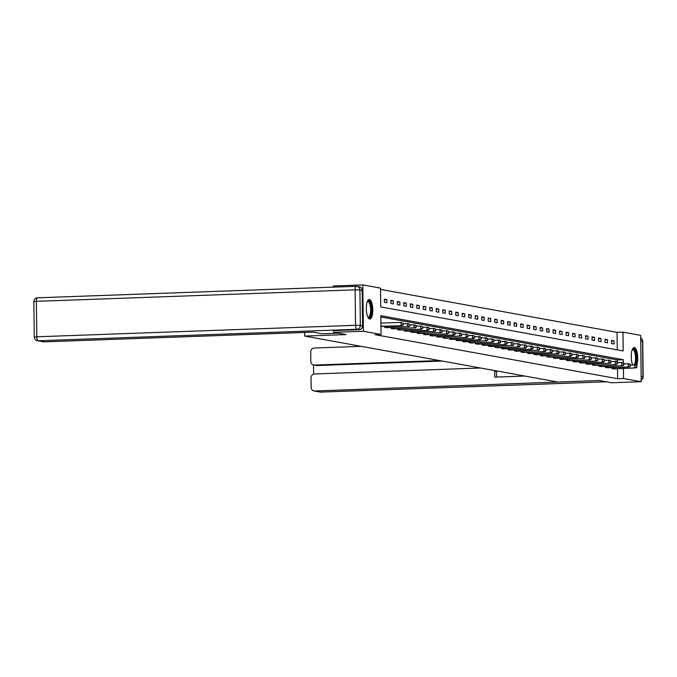 <?xml version="1.0" encoding="UTF-8"?>
<svg xmlns="http://www.w3.org/2000/svg" width="677" height="677" viewBox="0 0 677 677"><rect width="100%" height="100%" fill="white"/><g stroke="black" fill="none" stroke-linecap="round" stroke-linejoin="round"><path stroke-width="1.02" d="M632.665 364.878A9.8 3.233 -92.1 0 1 631.345 354.079A9.8 3.233 -92.1 0 1 634.137 347.572A9.8 3.233 -92.1 0 1 634.374 347.589A9.8 3.233 -92.1 0 1 637.531 354.816A9.8 3.233 -92.1 0 1 636.541 365.512M369.667 319.028A9.8 3.233 -92.1 0 1 366.308 309.017A9.8 3.233 -92.1 0 1 369.193 299.462A9.8 3.233 -92.1 0 1 369.43 299.479A9.8 3.233 -92.1 0 1 372.782 309.491A9.8 3.233 -92.1 0 1 369.896 319.045A9.8 3.233 -92.1 0 1 369.667 319.028M333.202 287.141L333.194 285.973L362.813 284.907L380.499 288.114L380.728 306.909L623.204 350.94L622.975 332.145L640.662 335.352L641.221 381.71L623.542 378.502L623.424 368.567M617.263 349.857L617.052 332.356L380.508 289.409M617.052 332.356L622.975 332.145M641.221 381.71L611.602 382.776L599.204 380.525L557.73 382.023L304.684 336.08L304.642 332.466M384.375 302.297L386.872 302.746L386.829 299.615L384.333 299.166L384.375 302.297M390.866 303.474L393.362 303.931L393.32 300.8L390.824 300.343L390.866 303.474M397.357 304.65L399.853 305.107L399.811 301.976L397.314 301.519L397.357 304.65M403.847 305.835L406.344 306.283L406.302 303.152L403.805 302.704L403.847 305.835M410.338 307.011L412.835 307.468L412.792 304.328L410.296 303.88L410.338 307.011M416.829 308.187L419.325 308.644L419.283 305.513L416.787 305.056L416.829 308.187M423.32 309.364L425.816 309.821L425.774 306.689L423.277 306.232L423.32 309.364M429.81 310.548L432.307 310.997L432.264 307.866L429.768 307.417L429.81 310.548M436.301 311.725L438.798 312.182L438.755 309.042L436.259 308.594L436.301 311.725M442.792 312.901L445.288 313.358L445.246 310.227L442.75 309.77L442.792 312.901M449.283 314.086L451.779 314.534L451.737 311.403L449.24 310.946L449.283 314.086M455.773 315.262L458.27 315.71L458.227 312.579L455.731 312.131L455.773 315.262M462.264 316.438L464.752 316.895L464.718 313.756L462.222 313.307L462.264 316.438M468.746 317.615L471.243 318.072L471.209 314.94L468.712 314.483L468.746 317.615M475.237 318.799L477.734 319.248L477.7 316.117L475.203 315.66L475.237 318.799M481.728 319.976L484.224 320.424L484.19 317.293L481.694 316.844L481.728 319.976M488.219 321.152L490.715 321.609L490.681 318.478L488.185 318.021L488.219 321.152M494.709 322.328L497.206 322.785L497.172 319.654L494.675 319.197L494.709 322.328M501.2 323.513L503.696 323.961L503.663 320.83L501.166 320.373L501.2 323.513M507.691 324.689L510.187 325.138L510.153 322.007L507.657 321.558L507.691 324.689M514.182 325.865L516.678 326.322L516.644 323.191L514.148 322.734L514.182 325.865M520.672 327.042L523.169 327.499L523.135 324.368L520.638 323.911L520.672 327.042M527.163 328.227L529.659 328.675L529.626 325.544L527.129 325.095L527.163 328.227M533.654 329.403L536.15 329.851L536.116 326.72L533.62 326.272L533.654 329.403M540.144 330.579L542.641 331.036L542.607 327.905L540.111 327.448L540.144 330.579M546.635 331.755L549.132 332.212L549.098 329.081L546.601 328.624L546.635 331.755M553.126 332.94L555.622 333.389L555.589 330.258L553.092 329.809L553.126 332.94M559.617 334.116L562.113 334.573L562.079 331.434L559.583 330.985L559.617 334.116M566.107 335.293L568.604 335.75L568.57 332.619L566.074 332.162L566.107 335.293M572.598 336.477L575.095 336.926L575.061 333.795L572.564 333.338L572.598 336.477M579.089 337.654L581.585 338.102L581.551 334.971L579.055 334.523L579.089 337.654M585.58 338.83L588.076 339.287L588.042 336.147L585.546 335.699L585.58 338.83M592.07 340.006L594.567 340.463L594.524 337.332L592.028 336.875L592.07 340.006M598.561 341.191L601.058 341.64L601.015 338.508L598.519 338.051L598.561 341.191M605.052 342.367L607.548 342.816L607.506 339.685L605.01 339.236L605.052 342.367M611.543 343.544L614.039 344.001L613.997 340.861L611.5 340.413L611.543 343.544M623.356 363.016L623.314 359.707L380.829 315.677L381.066 334.472L375.134 334.683L617.619 378.714L617.5 368.787M617.416 362.212L617.39 359.919L380.846 316.971M384.663 326.331L384.68 327.355L387.176 327.651M391.154 327.507L391.171 328.531L393.667 328.827M397.644 328.683L397.661 329.716L400.158 330.004M404.135 329.86L404.152 330.892L406.649 331.188M410.626 331.045L410.643 332.068L413.139 332.365M417.117 332.221L417.134 333.245L419.63 333.541M423.607 333.397L423.624 334.43L426.121 334.717M430.098 334.582L430.115 335.606L432.611 335.902M436.589 335.758L436.606 336.782L439.102 337.078M443.08 336.934L443.096 337.958L445.593 338.255M449.57 338.111L449.587 339.143L452.075 339.439M456.061 339.295L456.078 340.319L458.566 340.616M462.552 340.472L462.569 341.496L465.057 341.792M469.043 341.648L469.059 342.672L471.547 342.968M475.533 342.824L475.55 343.857L478.038 344.153M482.024 344.009L482.041 345.033L484.529 345.329M488.515 345.185L488.532 346.209L491.02 346.506M495.005 346.362L495.022 347.394L497.51 347.682M501.496 347.538L501.513 348.57L504.001 348.867M507.987 348.723L508.004 349.747L510.492 350.043M514.478 349.899L514.486 350.923L516.983 351.219M520.968 351.075L520.977 352.108L523.473 352.395M527.459 352.252L527.468 353.284L529.964 353.58M533.95 353.436L533.958 354.46L536.455 354.756M540.441 354.613L540.449 355.637L542.946 355.933M546.931 355.789L546.94 356.821L549.436 357.109M553.422 356.965L553.431 357.998L555.927 358.294M559.913 358.15L559.921 359.174L562.418 359.47M566.404 359.326L566.412 360.35L568.908 360.646M572.894 360.502L572.903 361.535L575.399 361.823M579.385 361.687L579.394 362.711L581.89 363.007M585.876 362.864L585.884 363.887L588.381 364.184M592.367 364.04L592.375 365.064L594.871 365.36M598.857 365.216L598.866 366.249L601.362 366.545M605.348 366.401L605.356 367.425L607.853 367.721M611.839 367.577L611.847 368.601L614.344 368.897M304.684 336.08L346.159 334.582L333.761 332.331L333.609 330.613L359.089 329.699L356.838 329.293L38.098 340.776L44.047 341.86A3.766 3.546 100.3 0 1 43.328 341.809L37.379 340.726A3.766 3.546 -79.7 0 0 38.098 340.776A3.766 1.244 87.9 0 1 36.803 336.791L355.543 325.307L355.112 289.849L36.372 301.333L36.803 336.791L34.282 337.07L33.85 301.612L36.372 301.333A3.766 1.244 87.9 0 1 37.48 297.795A3.766 3.766 0 0 0 33.85 301.612M333.761 332.331L363.38 331.265L362.813 284.907M617.619 378.714L623.542 378.502M381.066 334.472L363.38 331.265M617.39 359.919L623.314 359.707M384.341 299.708L386.829 299.615M390.832 300.884L393.32 300.8M397.323 302.06L399.811 301.976M403.814 303.245L406.302 303.152M410.304 304.422L412.792 304.328M416.795 305.598L419.283 305.513M423.286 306.783L425.774 306.689M429.777 307.959L432.264 307.866M436.267 309.135L438.755 309.042M442.758 310.311L445.246 310.227M449.249 311.496L451.737 311.403M455.739 312.672L458.227 312.579M462.23 313.849L464.718 313.756M468.721 315.025L471.209 314.94M475.212 316.21L477.7 316.117M481.702 317.386L484.19 317.293M488.193 318.562L490.681 318.478M494.684 319.739L497.172 319.654M501.175 320.923L503.663 320.83M507.665 322.1L510.153 322.007M514.156 323.276L516.644 323.191M520.647 324.452L523.135 324.368M527.138 325.637L529.626 325.544M533.62 326.813L536.116 326.72M540.111 327.99L542.607 327.905M546.601 329.166L549.098 329.081M553.092 330.351L555.589 330.258M559.583 331.527L562.079 331.434M566.074 332.703L568.57 332.619M572.564 333.888L575.061 333.795M579.055 335.064L581.551 334.971M585.546 336.241L588.042 336.147M592.036 337.417L594.524 337.332M598.527 338.602L601.015 338.508M605.018 339.778L607.506 339.685M611.509 340.954L613.997 340.861M380.965 326.238L402.138 325.696L380.965 326.458M380.923 323.107L401.063 322.379L403.34 323.394L403.357 324.647L403.34 323.394M402.942 324.571L401.097 325.51L401.063 322.379L402.925 323.318M402.138 325.696L403.357 324.647M367.399 301.307A8.479 2.793 -92.1 0 1 371.064 305.97A8.479 2.793 -92.1 0 1 370.091 316.87A8.479 2.793 -92.1 0 1 367.983 317.335M367.839 317.056A7.853 2.59 87.9 0 0 368.288 317.158A7.853 2.59 87.9 0 0 369.388 316.328A7.853 2.59 87.9 0 0 370.463 307.46A7.853 2.59 87.9 0 0 367.721 301.468A7.853 2.59 87.9 0 0 367.289 301.595M369.346 318.926A9.732 3.207 87.9 0 0 370.311 317.987A9.732 3.207 87.9 0 0 371.707 307.595A9.732 3.207 87.9 0 0 368.652 299.623M634.036 364.827A7.853 2.59 87.9 0 0 634.332 364.438A7.853 2.59 87.9 0 0 635.407 355.569A7.853 2.59 87.9 0 0 632.673 349.569A7.853 2.59 87.9 0 0 632.233 349.704M635.788 365.013A9.732 3.207 87.9 0 0 636.549 354.723A9.732 3.207 87.9 0 0 633.604 347.733M632.352 349.417A8.479 2.793 -92.1 0 1 635.991 353.969A8.479 2.793 -92.1 0 1 635.102 364.869M338.339 333.16L321.803 333.761L313.028 332.162L44.047 341.86M362.593 325.815L362.161 290.357L359.919 289.942L360.35 325.4L362.593 325.815A3.766 3.546 100.3 0 1 359.089 329.699M356.136 286.32L37.573 297.804A3.766 1.244 87.9 0 0 37.48 297.795L356.229 286.312A3.766 3.766 0 0 1 357.033 286.363A3.766 3.546 -79.7 0 0 356.314 286.312A3.766 1.244 87.9 0 0 356.229 286.312A3.766 1.244 87.9 0 0 355.112 289.849L359.919 289.942A3.766 3.546 -79.7 0 0 357.033 286.363L359.284 286.777A3.766 3.546 100.3 0 1 362.161 290.357M582.669 381.126L314.737 391.01L320.686 392.093L606.194 381.794M439.542 360.562L314.416 365.072L317.081 365.555A3.766 3.546 100.3 0 1 316.362 365.504L313.696 365.021A3.766 3.546 -79.7 0 0 314.416 365.072M361.205 346.336L314.213 348.037A3.766 3.546 -79.7 0 0 310.701 351.922L310.819 361.442A3.766 3.546 -79.7 0 0 313.696 365.021M480.442 367.992L314.526 373.966A3.766 3.546 -79.7 0 0 311.014 377.859L311.132 387.379A3.766 3.546 -79.7 0 0 314.737 391.01M313.519 364.988L313.629 374.127M496.444 370.894A3.766 3.546 100.3 0 1 496.512 371.571L494.684 371.233L494.752 377.123L524.793 376.04M494.684 371.233A3.766 3.546 -79.7 0 0 494.616 370.564M442.208 361.044L317.081 365.555M496.512 371.571L496.579 377.055M385.357 327.482L407.588 326.686L386.499 327.685M403.348 323.708L408.595 323.741L409.83 324.571L409.847 325.823L409.83 324.571M409.433 325.747L407.588 326.686L407.554 323.555L409.416 324.495M408.629 326.881L409.847 325.823M391.848 328.658L414.079 327.863L392.99 328.861M409.839 324.884L415.086 324.926L416.321 325.747L416.338 326.999L416.321 325.747M415.923 326.932L414.079 327.863L414.045 324.732L415.906 325.671M415.119 328.057L416.338 326.999M398.338 329.834L421.61 329.234L399.481 330.046M416.33 326.069L421.576 326.102L422.812 326.932L422.829 328.184L422.812 326.932M422.414 328.108L420.569 329.047L420.535 325.916L422.397 326.856M421.61 329.234L422.829 328.184M404.821 331.011L428.101 330.41L405.972 331.222M422.82 327.245L428.067 327.279L429.303 328.108L429.32 329.36L429.303 328.108M428.905 329.284L427.06 330.224L427.026 327.093L428.888 328.032M428.101 330.41L429.32 329.36M411.311 332.195L433.551 331.4L412.462 332.399M429.303 328.421L434.549 328.455L435.793 329.284L435.81 330.537L435.793 329.284M435.396 330.461L433.551 331.4L433.517 328.269L435.379 329.208M434.592 331.595L435.81 330.537M417.802 333.372L440.042 332.585L418.953 333.575M435.793 329.597L441.04 329.64L442.284 330.461L442.301 331.722L442.284 330.461M441.886 331.645L440.042 332.585L440.008 329.445L441.869 330.393M441.082 332.771L442.301 331.722M424.293 334.548L447.573 333.947L425.444 334.76M442.284 330.782L447.531 330.816L448.775 331.645L448.792 332.898L448.775 331.645M448.377 332.822L446.532 333.761L446.498 330.63L448.36 331.569M447.573 333.947L448.792 332.898M430.784 335.724L454.064 335.123L431.934 335.936M448.775 331.958L454.022 331.992L455.266 332.822L455.282 334.074L455.266 332.822M454.868 333.998L453.023 334.937L452.989 331.806L454.851 332.745M454.064 335.123L455.282 334.074M437.274 336.909L459.514 336.114L438.425 337.112M455.266 333.135L460.512 333.169L461.756 333.998L461.773 335.25L461.756 333.998M461.359 335.174L459.514 336.114L459.471 332.982L461.342 333.922M460.555 336.308L461.773 335.25M443.765 338.085L467.045 337.484L444.916 338.297M461.756 334.311L467.003 334.353L468.247 335.183L468.264 336.435L468.247 335.183M467.849 336.359L466.004 337.298L465.962 334.159L467.832 335.107M467.045 337.484L468.264 336.435M450.256 339.262L473.536 338.661L451.407 339.473M468.247 335.496L473.494 335.53L474.738 336.359L474.755 337.611L474.738 336.359M474.332 337.535L472.495 338.475L472.453 335.343L474.323 336.283M473.536 338.661L474.755 337.611M456.747 340.438L480.027 339.837L457.897 340.649M474.738 336.672L479.985 336.706L481.229 337.535L481.245 338.788L481.229 337.535M480.822 338.712L478.986 339.651L478.944 336.52L480.814 337.459M480.027 339.837L481.245 338.788M463.237 341.623L485.477 340.827L464.388 341.826M481.229 337.848L486.475 337.891L487.719 338.712L487.736 339.964L487.719 338.712M487.313 339.888L485.477 340.827L485.434 337.696L487.305 338.635M486.518 341.022L487.736 339.964M469.728 342.799L493.008 342.198L470.879 343.011M487.719 339.025L492.966 339.067L494.21 339.896L494.227 341.149L494.21 339.896M493.804 341.073L491.967 342.012L491.925 338.872L493.795 339.82M493.008 342.198L494.227 341.149M476.219 343.975L499.499 343.374L477.37 344.187M494.21 340.209L499.457 340.243L500.701 341.073L500.718 342.325L500.701 341.073M500.295 342.249L498.458 343.188L498.416 340.057L500.286 340.996M499.499 343.374L500.718 342.325M482.709 345.152L505.99 344.551L483.86 345.363M500.701 341.386L505.947 341.42L507.191 342.249L507.208 343.501L507.191 342.249M506.785 343.425L504.949 344.365L504.907 341.233L506.777 342.173M505.99 344.551L507.208 343.501M489.2 346.336L511.44 345.541L490.351 346.539M507.191 342.562L512.438 342.604L513.682 343.425L513.699 344.678L513.682 343.425M513.276 344.601L511.44 345.541L511.397 342.41L513.268 343.349M512.481 345.735L513.699 344.678M495.691 347.513L518.971 346.912L496.842 347.724M513.682 343.738L518.929 343.781L520.173 344.61L520.181 345.862L520.173 344.61M519.767 345.786L517.93 346.726L517.888 343.594L519.758 344.534M518.971 346.912L520.181 345.862M502.182 348.689L525.462 348.088L503.333 348.9M520.173 344.923L525.42 344.957L526.664 345.786L526.672 347.039L526.664 345.786M526.257 346.962L524.421 347.902L524.379 344.771L526.241 345.71M525.462 348.088L526.672 347.039M508.672 349.865L531.953 349.264L509.823 350.077M526.664 346.099L531.91 346.133L533.154 346.962L533.163 348.215L533.154 346.962M532.748 348.139L530.912 349.078L530.87 345.947L532.731 346.886M531.953 349.264L533.163 348.215M515.163 351.05L537.403 350.254L516.314 351.253M533.154 347.276L538.401 347.318L539.645 348.139L539.654 349.391L539.645 348.139M539.239 349.324L537.403 350.254L537.36 347.123L539.222 348.063M538.443 350.449L539.654 349.391M521.654 352.226L544.934 351.625L522.805 352.438M539.645 348.452L544.892 348.494L546.136 349.324L546.144 350.576L546.136 349.324M545.73 350.5L543.893 351.439L543.851 348.308L545.713 349.247M544.934 351.625L546.144 350.576M528.145 353.402L551.425 352.802L529.296 353.614M546.136 349.637L551.383 349.67L552.627 350.5L552.635 351.752L552.627 350.5M552.22 351.676L550.384 352.615L550.342 349.484L552.204 350.424M551.425 352.802L552.635 351.752M534.635 354.587L556.875 353.792L535.786 354.79M552.627 350.813L557.873 350.847L559.117 351.676L559.126 352.929L559.117 351.676M558.711 352.852L556.875 353.792L556.832 350.661L558.694 351.6M557.916 353.986L559.126 352.929M541.126 355.763L563.366 354.968L542.277 355.967M559.117 351.989L564.364 352.032L565.608 352.852L565.617 354.105L565.608 352.852M565.202 354.037L563.366 354.968L563.323 351.837L565.185 352.785M564.406 355.163L565.617 354.105M547.617 356.94L570.889 356.339L548.768 357.151M565.608 353.174L570.855 353.208L572.09 354.037L572.107 355.29L572.09 354.037M571.693 355.213L569.856 356.153L569.814 353.022L571.676 353.961M570.889 356.339L572.107 355.29M554.108 358.116L577.379 357.515L555.258 358.328M572.099 354.35L577.346 354.384L578.581 355.213L578.598 356.466L578.581 355.213M578.183 356.39L576.347 357.329L576.305 354.198L578.166 355.137M577.379 357.515L578.598 356.466M560.598 359.301L582.838 358.505L561.749 359.504M578.59 355.527L583.836 355.56L585.072 356.39L585.089 357.642L585.072 356.39M584.674 357.566L582.838 358.505L582.795 355.374L584.657 356.314M583.87 358.7L585.089 357.642M567.089 360.477L590.361 359.876L568.24 360.689M585.08 356.703L590.327 356.745L591.563 357.566L591.58 358.827L591.563 357.566M591.165 358.751L589.328 359.69L589.286 356.551L591.148 357.498M590.361 359.876L591.58 358.827M573.58 361.653L596.852 361.053L574.731 361.865M591.571 357.888L596.818 357.921L598.053 358.751L598.07 360.003L598.053 358.751M597.656 359.927L595.811 360.866L595.777 357.735L597.639 358.675M596.852 361.053L598.07 360.003M580.071 362.83L603.342 362.229L581.221 363.041M598.062 359.064L603.309 359.098L604.544 359.927L604.561 361.179L604.544 359.927M604.146 361.103L602.302 362.043L602.268 358.912L604.129 359.851M603.342 362.229L604.561 361.179M586.561 364.014L608.792 363.219L587.712 364.218M604.553 360.24L609.799 360.274L611.035 361.103L611.052 362.356L611.035 361.103M610.637 362.28L608.792 363.219L608.758 360.088L610.62 361.027M609.833 363.414L611.052 362.356M593.052 365.191L616.324 364.59L594.203 365.402M611.043 361.416L616.29 361.459L617.526 362.288L617.542 363.541L617.526 362.288M617.128 363.464L615.283 364.404L615.249 361.264L617.111 362.212M616.324 364.59L617.542 363.541M599.543 366.367L622.815 365.766L600.694 366.579M617.534 362.601L622.781 362.635L624.016 363.464L624.033 364.717L624.016 363.464M623.619 364.641L621.774 365.58L621.74 362.449L623.602 363.388M622.815 365.766L624.033 364.717M606.033 367.543L629.305 366.942L607.184 367.755M624.025 363.777L629.271 363.811L630.507 364.641L630.524 365.893L630.507 364.641M630.109 365.817L628.264 366.756L628.231 363.625L630.092 364.565M629.305 366.942L630.524 365.893M612.524 368.728L634.755 367.933L613.675 368.931M630.515 364.954L635.762 364.996L636.998 365.817L637.015 367.069L636.998 365.817M636.6 366.993L634.755 367.933L634.721 364.801L636.583 365.741M635.796 368.127L637.015 367.069M356.838 329.293A3.766 3.546 -79.7 0 0 360.35 325.4L355.543 325.307A3.766 1.244 87.9 0 0 356.838 329.293M641.161 376.387L642.938 376.717L642.507 341.259L640.73 340.929M319.967 392.042A3.766 3.766 0 0 0 320.771 392.093A3.766 1.244 87.9 0 1 320.686 392.093A3.766 3.546 100.3 0 1 319.967 392.042L314.018 390.959M606.245 381.803L320.771 392.093A3.766 1.244 87.9 0 0 320.864 392.085M640.687 338.068A3.766 3.546 100.3 0 1 642.507 341.259L642.718 341.335A3.766 3.766 0 0 0 640.687 338.043M641.204 380.135A3.766 3.766 0 0 0 643.15 376.793L642.938 376.717A3.766 3.546 100.3 0 1 641.204 380.025M385.551 327.473L385.535 326.297M386.025 327.465L386.008 326.28M392.042 328.658L392.025 327.473M392.516 328.641L392.499 327.456M398.533 329.834L398.516 328.658M399.007 329.826L398.99 328.633M405.024 331.011L405.007 329.834M405.498 331.002L405.481 329.817M411.514 332.187L411.498 331.011M411.988 332.179L411.971 330.994M418.005 333.372L417.988 332.187M418.479 333.355L418.462 332.17M424.496 334.548L424.479 333.372M424.97 334.54L424.953 333.355M430.987 335.724L430.97 334.548M431.461 335.716L431.444 334.531M437.477 336.901L437.46 335.724M437.951 336.892L437.934 335.707M443.968 338.085L443.951 336.901M444.442 338.068L444.425 336.884M450.459 339.262L450.442 338.085M450.933 339.253L450.916 338.068M456.95 340.438L456.933 339.262M457.424 340.429L457.407 339.245M463.44 341.614L463.423 340.438M463.914 341.606L463.897 340.421M469.931 342.799L469.914 341.614M470.405 342.782L470.388 341.597M476.422 343.975L476.405 342.799M476.887 343.967L476.879 342.782M482.913 345.152L482.896 343.975M483.378 345.143L483.37 343.958M489.403 346.328L489.386 345.152M489.869 346.319L489.86 345.135M495.894 347.513L495.877 346.328M496.359 347.504L496.351 346.311M502.385 348.689L502.368 347.513M502.85 348.68L502.842 347.496M508.876 349.865L508.859 348.689M509.341 349.857L509.332 348.672M515.366 351.05L515.349 349.865M515.832 351.033L515.823 349.848M521.849 352.226L521.84 351.041M522.322 352.218L522.314 351.024M528.339 353.402L528.331 352.226M528.813 353.394L528.805 352.209M534.83 354.579L534.822 353.402M535.304 354.57L535.295 353.386M541.321 355.763L541.312 354.579M541.795 355.747L541.786 354.562M547.811 356.94L547.803 355.763M548.285 356.931L548.277 355.747M554.302 358.116L554.294 356.94M554.776 358.108L554.759 356.923M560.793 359.292L560.784 358.116M561.267 359.284L561.25 358.099M567.284 360.477L567.275 359.292M567.758 360.46L567.741 359.275M573.774 361.653L573.766 360.477M574.248 361.645L574.231 360.46M580.265 362.83L580.257 361.653M580.739 362.821L580.722 361.636M586.756 364.006L586.747 362.83M587.23 363.998L587.213 362.813M593.247 365.191L593.238 364.006M593.721 365.174L593.704 363.989M599.737 366.367L599.72 365.191M600.211 366.359L600.194 365.174M606.228 367.543L606.211 366.367M606.702 367.535L606.685 366.35M612.719 368.72L612.702 367.543M613.193 368.711L613.176 367.526M34.282 337.07A3.766 3.766 0 0 0 37.379 340.726M642.718 341.335L643.15 376.793"/></g></svg>
